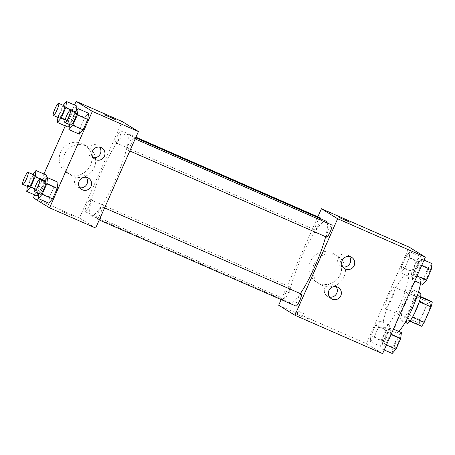 <?xml version="1.0" encoding="UTF-8"?>
<svg xmlns="http://www.w3.org/2000/svg" width="455" height="455" viewBox="0 0 455 455"><rect width="100%" height="100%" fill="white"/><g stroke="black" fill="none" stroke-linecap="round" stroke-linejoin="round"><path stroke-width="0.34" stroke-dasharray="2.27 1.71" d="M385.248 308.336A11.546 2.065 -66.4 0 0 385.294 308.365A11.546 2.065 -66.4 0 0 391.818 298.611A11.546 2.065 -66.4 0 0 394.553 287.207A11.546 2.065 -66.4 0 0 388.092 296.825A11.546 2.065 -66.4 0 0 385.248 308.336M420.926 323.96A11.546 2.065 -66.4 0 0 420.977 323.983A11.546 2.065 -66.4 0 0 427.495 314.234A11.546 2.065 -66.4 0 0 430.237 302.825A11.546 2.065 -66.4 0 0 423.77 312.443A11.546 2.065 -66.4 0 0 420.926 323.96M419.322 301.784L419.169 301.716A15.675 2.804 -66.4 0 0 420.357 296.939L417.758 295.335A15.675 2.804 -66.4 0 0 415.114 299.214L408.254 314.684L420.153 319.888L427.006 304.418A15.675 2.804 -66.4 0 1 429.651 300.545M421.563 326.269L418.958 324.665A15.675 2.804 -66.4 0 1 420.153 319.888M419.169 301.716L412.469 317.254M409.909 321.167L407.066 319.455L418.958 324.665M409.665 321.059A15.675 2.804 -66.4 0 0 412.31 317.186M408.254 314.684A15.675 2.804 -66.4 0 0 407.066 319.455M407.1 323.306A16.494 2.952 113.6 0 1 411.013 307.017A16.494 2.952 113.6 0 1 420.329 293.088M410.302 307.159A16.494 2.952 -66.4 0 0 414.38 290.483A16.494 2.952 -66.4 0 0 405.149 304.224A16.494 2.952 -66.4 0 0 401.082 320.673A16.494 2.952 -66.4 0 0 401.151 320.707A16.494 2.952 -66.4 0 0 410.302 307.159M415.114 299.214L427.006 304.418M417.758 295.335L420.665 296.609M420.465 283.482A29.689 5.306 -66.4 0 0 419.669 278.397A29.689 5.306 -66.4 0 0 403.05 303.121A29.689 5.306 -66.4 0 0 395.742 332.73A29.689 5.306 -66.4 0 0 395.861 332.793A29.689 5.306 -66.4 0 0 398.762 331.405M383.849 327.526A29.689 5.306 -66.4 0 0 383.963 327.589A29.689 5.306 -66.4 0 0 400.736 302.518A29.689 5.306 -66.4 0 0 407.777 273.193A29.689 5.306 -66.4 0 0 391.158 297.917A29.689 5.306 -66.4 0 0 383.849 327.526M382.604 353.632L366.383 343.627L409.142 247.145M391.016 328.015L390.219 334.175L385.59 344.617L381.756 348.905L382.553 342.746L387.177 332.298L391.016 328.015L390.219 334.175L385.59 344.617L381.756 348.905L382.553 342.746L387.177 332.298L391.016 328.015L393.478 329.096M412.327 279.916L413.123 273.756L417.747 263.314L421.586 259.026L420.79 265.191L416.16 275.633L412.327 279.916L413.123 273.756L417.747 263.314L421.586 259.026L420.79 265.191L416.16 275.633L412.327 279.916L414.789 280.997M400.73 272.761L401.526 266.602L406.15 256.159L409.989 251.877L409.193 258.036L404.563 268.478L400.73 272.761L401.526 266.602L406.15 256.159L409.989 251.877L409.193 258.036L404.563 268.478L400.73 272.761L411.138 277.317L411.929 271.157L416.558 260.715L420.392 256.432L419.601 262.592L414.971 273.034L411.138 277.317M370.16 341.75L370.956 335.591L375.58 325.143L379.419 320.86L378.623 327.02L373.993 337.468L370.16 341.75L370.956 335.591L375.58 325.143L379.419 320.86L378.623 327.02L373.993 337.468L370.16 341.75L380.568 346.306L381.358 340.147L385.988 329.699L389.821 325.416L389.031 331.576L384.401 342.018L380.568 346.306M339.566 217.655L350.117 222.341M340.238 274.581A16.545 16.278 121.7 0 0 334.01 253.97A16.545 16.278 121.7 0 0 311.47 259.509A16.545 16.278 121.7 0 0 316.635 282.134A16.545 16.278 121.7 0 0 340.238 274.581M278.67 305.231L366.383 343.627M281.167 299.6L317.852 216.813M344.008 276.907A16.545 16.278 -58.3 0 1 320.405 284.46A16.545 16.278 -58.3 0 1 315.241 261.835A16.545 16.278 -58.3 0 1 337.781 256.296A16.545 16.278 -58.3 0 1 344.008 276.907M302.973 317.027L296.808 314.143L302.973 317.027M304.321 313.99L298.156 311.101L304.321 313.99M349.417 256.506A6.597 6.489 121.7 0 0 338.219 257.877A6.597 6.489 121.7 0 0 342.973 266.954M336.057 286.661A6.597 6.489 121.7 0 0 324.859 288.032A6.597 6.489 121.7 0 0 329.613 297.104M289.75 286.877A6.597 1.177 -66.4 0 0 289.721 286.866A6.597 1.177 -66.4 0 0 285.996 292.434A6.597 1.177 -66.4 0 0 284.432 298.952A6.597 1.177 -66.4 0 0 288.123 293.458A6.597 1.177 -66.4 0 0 289.75 286.877M331.888 225.032A6.597 1.177 -66.4 0 0 328.197 230.526A6.597 1.177 -66.4 0 0 326.571 237.106M301.318 294.015A6.597 1.177 -66.4 0 0 297.627 299.515A6.597 1.177 -66.4 0 0 296 306.09M320.292 217.877A6.597 1.177 -66.4 0 0 316.6 223.371A6.597 1.177 -66.4 0 0 314.974 229.951A6.597 1.177 -66.4 0 0 315.002 229.968A6.597 1.177 -66.4 0 0 318.102 225.748A6.597 1.177 -66.4 0 0 320.496 218.707M326.042 221.136A44.601 7.974 -66.4 0 0 301.079 258.281A44.601 7.974 -66.4 0 0 290.097 302.757A44.601 7.974 -66.4 0 0 290.273 302.848A44.601 7.974 -66.4 0 0 300.368 293.6M325.638 236.702A44.601 7.974 -66.4 0 0 327.253 223.001M90.881 215.551A44.601 7.974 -66.4 0 0 91.057 215.642A44.601 7.974 -66.4 0 0 116.252 177.985A44.601 7.974 -66.4 0 0 126.831 133.929A44.601 7.974 -66.4 0 0 101.863 171.074A44.601 7.974 -66.4 0 0 90.881 215.551M90.534 199.671A6.597 1.177 113.6 0 1 88.907 206.251A6.597 1.177 113.6 0 1 85.216 211.746A6.597 1.177 113.6 0 1 86.78 205.228A6.597 1.177 113.6 0 1 90.505 199.66A6.597 1.177 113.6 0 1 90.534 199.671M127.354 149.9A6.597 1.177 -66.4 0 0 127.383 149.917A6.597 1.177 -66.4 0 0 131.108 144.343A6.597 1.177 -66.4 0 0 132.672 137.825A6.597 1.177 -66.4 0 0 128.981 143.319A6.597 1.177 -66.4 0 0 127.354 149.9M96.784 218.883A6.597 1.177 -66.4 0 0 96.813 218.9A6.597 1.177 -66.4 0 0 100.538 213.327A6.597 1.177 -66.4 0 0 102.102 206.809A6.597 1.177 -66.4 0 0 98.411 212.309A6.597 1.177 -66.4 0 0 96.784 218.883M115.758 142.745A6.597 1.177 -66.4 0 0 115.786 142.762A6.597 1.177 -66.4 0 0 119.511 137.188A6.597 1.177 -66.4 0 0 121.075 130.67A6.597 1.177 -66.4 0 0 117.384 136.164A6.597 1.177 -66.4 0 0 115.758 142.745M95.675 228.029L79.46 218.025L122.213 121.542M46.404 175.084L42.571 179.367L37.941 189.809L37.145 195.974L37.941 189.809L42.571 179.367L46.404 175.084M45.608 181.244L45.813 179.668L45.608 181.244L40.984 191.686L45.608 181.244L44.744 180.862M38.925 193.984L40.984 191.686L38.925 193.984M76.975 106.095L73.141 110.383L68.512 120.825L67.715 126.985L68.512 120.825L73.141 110.383L76.975 106.095M76.178 112.254L76.383 110.684L76.178 112.254L71.554 122.702L76.178 112.254L75.314 111.879M69.496 124.994L71.554 122.702L69.496 124.994M88.571 113.249L84.738 117.532L80.108 127.98L79.312 134.14L80.108 127.98L84.738 117.532L88.571 113.249M34.682 194.894L43.942 174.003M65.253 125.904L74.512 105.02M49.538 196.964L48.742 203.123L49.538 196.964L54.168 186.522L49.538 196.964L39.13 192.408L44.203 181.465M58.001 182.239L54.168 186.522L58.001 182.239M99.656 147.175A6.597 6.489 121.7 0 0 88.463 148.546A6.597 6.489 121.7 0 0 93.212 157.623M86.296 177.325A6.597 6.489 121.7 0 0 75.098 178.696A6.597 6.489 121.7 0 0 79.853 187.773M68.859 173.844A16.545 16.278 121.7 0 0 89.982 166.274A16.545 16.278 121.7 0 0 84.249 144.639A16.545 16.278 121.7 0 0 61.709 150.173A16.545 16.278 121.7 0 0 68.859 173.844M33.374 197.851L79.46 218.025M61.988 211.376L72.47 215.994L61.994 211.37M72.629 176.17A16.545 16.278 -58.3 0 1 65.48 152.499A16.545 16.278 -58.3 0 1 88.02 146.965A16.545 16.278 -58.3 0 1 93.753 168.6A16.545 16.278 -58.3 0 1 72.629 176.17M104.673 114.831L115.223 119.517M27.385 186.431L27.533 185.253L32.606 174.31M34.017 174.925A6.597 1.177 -66.4 0 0 30.32 180.425A6.597 1.177 -66.4 0 0 28.699 186.999M34.54 188.865L40.984 191.686M27.533 185.253L37.941 189.809M32.163 174.811L42.571 179.367M57.956 117.441L58.103 116.27L63.177 105.327M64.587 105.941A6.597 1.177 -66.4 0 0 60.89 111.435A6.597 1.177 -66.4 0 0 59.269 118.016M65.111 119.881L71.554 122.702M58.103 116.27L68.512 120.825M62.733 105.827L73.141 110.383M38.976 193.585L39.13 192.408M45.608 182.08A6.597 1.177 -66.4 0 0 41.917 187.574A6.597 1.177 -66.4 0 0 40.29 194.154M43.76 181.966L54.168 186.522M69.547 124.596L69.7 123.424L74.774 112.482M76.178 113.096A6.597 1.177 -66.4 0 0 72.487 118.59A6.597 1.177 -66.4 0 0 70.861 125.171M69.7 123.424L80.108 127.98M74.33 112.982L84.738 117.532M382.524 341.893A6.597 1.177 -66.4 0 0 382.547 341.904A6.597 1.177 -66.4 0 0 386.278 336.336A6.597 1.177 -66.4 0 0 387.842 329.818A6.597 1.177 -66.4 0 0 384.151 335.312A6.597 1.177 -66.4 0 0 382.524 341.893M379.419 320.86L389.821 325.416M378.623 327.02L389.031 331.576M373.993 337.468L384.401 342.018M370.956 335.591L381.358 340.147M375.58 325.143L385.988 329.699M382.57 341.91A6.597 1.177 -66.4 0 0 382.598 341.927A6.597 1.177 -66.4 0 0 386.323 336.353A6.597 1.177 -66.4 0 0 387.887 329.835A6.597 1.177 -66.4 0 0 384.196 335.329A6.597 1.177 -66.4 0 0 382.57 341.91M413.095 272.903A6.597 1.177 -66.4 0 0 413.117 272.92A6.597 1.177 -66.4 0 0 416.848 267.347A6.597 1.177 -66.4 0 0 418.412 260.829A6.597 1.177 -66.4 0 0 414.721 266.323A6.597 1.177 -66.4 0 0 413.095 272.903M409.989 251.877L420.392 256.432M409.193 258.036L419.601 262.592M404.563 268.478L414.971 273.034M401.526 266.602L411.929 271.157M406.15 256.159L416.558 260.715M413.14 272.926A6.597 1.177 -66.4 0 0 413.168 272.937A6.597 1.177 -66.4 0 0 416.894 267.369A6.597 1.177 -66.4 0 0 418.458 260.851A6.597 1.177 -66.4 0 0 414.767 266.346A6.597 1.177 -66.4 0 0 413.14 272.926M392.164 353.461L392.955 347.296L397.585 336.854L401.418 332.571M394.121 349.042A6.597 1.177 -66.4 0 0 394.144 349.059A6.597 1.177 -66.4 0 0 397.875 343.485A6.597 1.177 -66.4 0 0 399.439 336.973A6.597 1.177 -66.4 0 0 395.742 342.467A6.597 1.177 -66.4 0 0 394.121 349.042M390.219 334.175L391.061 334.544M385.59 344.617L386.437 344.987M381.756 348.905L384.219 349.98M382.553 342.746L392.955 347.296M387.177 332.298L397.585 336.854M394.166 349.065A6.597 1.177 -66.4 0 0 394.195 349.082A6.597 1.177 -66.4 0 0 397.92 343.508A6.597 1.177 -66.4 0 0 399.484 336.99A6.597 1.177 -66.4 0 0 395.793 342.484A6.597 1.177 -66.4 0 0 394.166 349.065M422.735 284.472L423.525 278.312L428.155 267.87L431.988 263.582M424.691 280.058A6.597 1.177 -66.4 0 0 424.714 280.075A6.597 1.177 -66.4 0 0 428.445 274.501A6.597 1.177 -66.4 0 0 430.009 267.984A6.597 1.177 -66.4 0 0 426.312 273.478A6.597 1.177 -66.4 0 0 424.691 280.058M421.586 259.026L424.049 260.106M420.79 265.191L421.631 265.555M416.16 275.633L417.007 276.003M413.123 273.756L423.525 278.312M417.747 263.314L428.155 267.87M424.737 280.081A6.597 1.177 -66.4 0 0 424.765 280.092A6.597 1.177 -66.4 0 0 428.491 274.524A6.597 1.177 -66.4 0 0 430.055 268.006A6.597 1.177 -66.4 0 0 426.363 273.5A6.597 1.177 -66.4 0 0 424.737 280.081M430.237 302.825L394.553 287.207M420.977 323.983L385.294 308.365M401.151 320.707L405.195 322.476M414.38 290.483L418.424 292.258M383.963 327.589L395.861 332.793M407.777 273.193L419.669 278.397M316.635 282.134L320.405 284.46M334.01 253.97L337.781 256.296M307.364 318.818L308.712 315.781M296.808 314.143L298.156 311.101M351.687 257.365L347.631 254.868M344.759 268.598L340.704 266.095M338.327 287.52L334.271 285.018M331.399 298.747L327.344 296.25M91.057 215.642L290.273 302.848M126.831 133.929L135.664 137.797M289.721 286.866L90.505 199.66M284.432 298.952L85.216 211.746M127.383 149.917L129.823 150.98M132.672 137.825L135.169 138.917M96.813 218.9L99.253 219.964M102.102 206.809L104.599 207.901M115.786 142.762L315.002 229.968M121.075 130.67L135.937 137.177M101.926 148.034L97.871 145.532M94.998 159.267L90.943 156.765M88.566 178.184L84.511 175.681M81.638 189.417L77.583 186.914M66.874 172.803L70.644 175.13M84.249 144.639L88.02 146.965"/><path stroke-width="0.68" d="M420.665 296.609L429.651 300.545L432.25 302.148A15.675 2.804 -66.4 0 1 431.061 306.92L424.202 322.39A15.675 2.804 -66.4 0 1 421.563 326.269L409.909 321.167M412.469 317.254L424.202 322.39M419.322 301.784L431.061 306.92M418.424 292.258L420.329 293.088A16.494 2.952 113.6 0 1 416.245 309.764A16.494 2.952 113.6 0 1 407.1 323.306L405.195 322.476M420.585 297.041L432.25 302.148M398.762 331.405A29.689 5.306 -66.4 0 0 411.786 309.616A29.689 5.306 -66.4 0 0 420.465 283.482M317.852 216.813L321.429 208.748L409.142 247.145L425.357 257.149L382.604 353.632L294.891 315.235L278.67 305.231L281.167 299.6M350.117 222.336L339.566 217.661M321.429 208.748L337.644 218.753L425.357 257.149M342.274 260.379A6.597 6.489 -58.3 0 1 351.687 257.365A6.597 6.489 -58.3 0 1 353.745 266.391A6.597 6.489 -58.3 0 1 344.759 268.598A6.597 6.489 -58.3 0 1 342.274 260.379M328.914 290.529A6.597 6.489 -58.3 0 1 338.327 287.52A6.597 6.489 -58.3 0 1 340.385 296.541A6.597 6.489 -58.3 0 1 331.399 298.747A6.597 6.489 -58.3 0 1 328.914 290.529M337.644 218.753L294.891 315.235M342.973 266.954A6.597 6.489 121.7 0 0 349.417 256.506M329.613 297.104A6.597 6.489 121.7 0 0 336.057 286.661M326.571 237.106A6.597 1.177 -66.4 0 0 326.593 237.118A6.597 1.177 -66.4 0 0 330.324 231.549A6.597 1.177 -66.4 0 0 331.888 225.032L135.169 138.917M296 306.09A6.597 1.177 -66.4 0 0 296.023 306.107A6.597 1.177 -66.4 0 0 299.754 300.533A6.597 1.177 -66.4 0 0 301.318 294.015L104.599 207.901M320.496 218.707A6.597 1.177 -66.4 0 0 320.292 217.877L135.937 137.177M300.368 293.6A44.601 7.974 -66.4 0 0 325.638 236.702M327.253 223.001A44.601 7.974 -66.4 0 0 326.042 221.136L135.664 137.797M95.675 228.029L138.434 131.546L92.348 111.373L49.589 207.855L95.675 228.029M74.512 105.02L76.127 101.368L122.213 121.542L138.434 131.546M101.135 147.619A6.597 6.489 -58.3 0 1 103.985 157.055A6.597 6.489 -58.3 0 1 94.998 159.267A6.597 6.489 -58.3 0 1 92.513 151.049A6.597 6.489 -58.3 0 1 101.135 147.619M82.429 189.832A6.597 6.489 -58.3 0 1 79.153 181.198A6.597 6.489 -58.3 0 1 88.566 178.184A6.597 6.489 -58.3 0 1 90.846 186.812A6.597 6.489 -58.3 0 1 82.429 189.832M46.404 175.084L45.813 179.668L46.404 175.084L35.996 170.528L35.206 176.688L30.576 187.13L26.743 191.418L27.385 186.431M37.145 195.974L38.925 193.984L37.145 195.974L26.743 191.418M76.975 106.095L76.383 110.684L76.975 106.095L66.567 101.539L65.776 107.704L61.146 118.146L57.313 122.429L57.956 117.441M67.715 126.985L69.496 124.994L67.715 126.985L57.313 122.429M88.571 113.249L87.775 119.409L88.571 113.249L78.163 108.694L77.373 114.853L72.743 125.301L68.904 129.584L69.547 124.596M83.146 129.857L87.775 119.409L83.146 129.857L79.312 134.14L83.146 129.857L72.743 125.301M49.589 207.855L33.374 197.851L34.682 194.894M76.127 101.368L92.348 111.373M43.942 174.003L65.253 125.904M48.742 203.123L52.575 198.841L57.205 188.398L58.001 182.239L57.205 188.398L52.575 198.841L48.742 203.123L38.339 198.568L38.976 193.585M93.212 157.623A6.597 6.489 121.7 0 0 99.656 147.175M79.853 187.773A6.597 6.489 121.7 0 0 86.296 177.325M115.155 119.449L104.673 114.831L115.155 119.449M115.223 119.511L104.673 114.836M32.606 174.31L35.996 170.528M28.699 186.999A6.597 1.177 -66.4 0 0 28.722 187.016A6.597 1.177 -66.4 0 0 32.447 181.443A6.597 1.177 -66.4 0 0 34.017 174.925L28.068 172.326A6.597 1.177 -66.4 0 0 24.377 177.82A6.597 1.177 -66.4 0 0 22.75 184.4A6.597 1.177 -66.4 0 0 22.778 184.411A6.597 1.177 -66.4 0 0 26.504 178.843A6.597 1.177 -66.4 0 0 28.068 172.326M35.206 176.688L44.744 180.862M30.576 187.13L34.54 188.865M63.177 105.327L66.567 101.539M59.269 118.016A6.597 1.177 -66.4 0 0 59.292 118.027A6.597 1.177 -66.4 0 0 63.017 112.459A6.597 1.177 -66.4 0 0 64.587 105.941L58.638 103.336A6.597 1.177 -66.4 0 0 54.947 108.836A6.597 1.177 -66.4 0 0 53.32 115.411A6.597 1.177 -66.4 0 0 53.349 115.428A6.597 1.177 -66.4 0 0 57.074 109.854A6.597 1.177 -66.4 0 0 58.638 103.336M65.776 107.704L75.314 111.879M61.146 118.146L65.111 119.881M44.203 181.465L47.593 177.683L46.802 183.843L42.173 194.285L38.339 198.568M40.29 194.154A6.597 1.177 -66.4 0 0 40.319 194.171A6.597 1.177 -66.4 0 0 44.044 188.597A6.597 1.177 -66.4 0 0 45.608 182.08L39.665 179.48A6.597 1.177 -66.4 0 0 35.973 184.975A6.597 1.177 -66.4 0 0 34.347 191.555A6.597 1.177 -66.4 0 0 34.375 191.566A6.597 1.177 -66.4 0 0 38.101 185.993A6.597 1.177 -66.4 0 0 39.665 179.48M47.593 177.683L58.001 182.239M46.802 183.843L57.205 188.398M42.173 194.285L52.575 198.841M74.774 112.482L78.163 108.694M70.861 125.171A6.597 1.177 -66.4 0 0 70.889 125.182A6.597 1.177 -66.4 0 0 74.614 119.614A6.597 1.177 -66.4 0 0 76.178 113.096L70.235 110.491A6.597 1.177 -66.4 0 0 66.544 115.985A6.597 1.177 -66.4 0 0 64.917 122.566A6.597 1.177 -66.4 0 0 64.946 122.583A6.597 1.177 -66.4 0 0 68.671 117.009A6.597 1.177 -66.4 0 0 70.235 110.491M77.373 114.853L87.775 119.409M68.904 129.584L79.312 134.14M393.478 329.096L401.418 332.571L400.627 338.73L395.998 349.173L392.164 353.461L384.219 349.98M391.061 334.544L400.627 338.73M386.437 344.987L395.998 349.173M424.049 260.106L431.988 263.582L431.198 269.747L426.568 280.189L422.735 284.472L414.789 280.997M421.631 265.555L431.198 269.747M417.007 276.003L426.568 280.189M129.823 150.98L326.593 237.118M99.253 219.964L296.023 306.107M22.778 184.411L28.722 187.016M53.349 115.428L59.292 118.027M34.375 191.566L40.319 194.171M64.946 122.583L70.889 125.182"/></g></svg>
